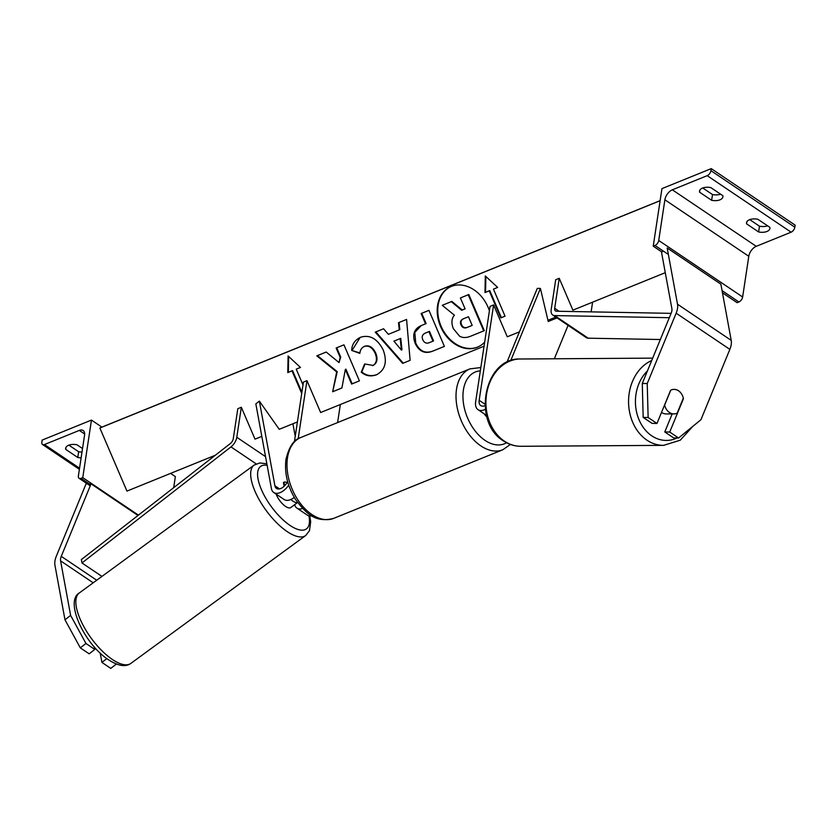 <?xml version="1.0" encoding="UTF-8"?>
<svg xmlns="http://www.w3.org/2000/svg" width="837" height="837" viewBox="0 0 837 837"><rect width="100%" height="100%" fill="white"/><g stroke="black" fill="none" stroke-linecap="round" stroke-linejoin="round"><path stroke-width="1.26" d="M506.919 362.285L537.302 288.367L540.399 288.43L548.235 321.492L557.034 317.914M554.335 358.78L568.072 325.352M510.696 360.684L540.399 288.43M519.421 331.86L507.274 336.788L493.6 304.93L490.074 306.363L475.657 401.729A14.71 8.307 -56 0 0 478 409.649A14.71 8.307 -56 0 0 485.355 409.324M493.6 304.93L479.172 400.306A9.803 5.545 -56 0 0 480.741 405.579A9.803 5.545 -56 0 0 485.01 405.652M749.732 219.629L759.494 226.199L758.615 231.954A9.803 5.2 8.6 0 0 769.925 228.428A9.803 5.2 8.6 0 0 769.894 227.382L757.809 219.252A9.803 5.2 -171.4 0 0 749.492 219.723A9.803 5.2 -171.4 0 0 746.499 222.778A9.803 5.2 -171.4 0 0 746.541 223.824L746.845 221.795M711.251 168.624L661.941 188.628L653.237 246.172L655.005 245.461A4.415 2.49 -56 0 0 658.729 240.481L664.881 199.781A8.83 4.991 124 0 1 672.341 189.811L707.202 175.665A4.415 2.49 -56 0 0 710.937 170.675L711.251 168.624L795.15 225.143L794.836 227.193A4.415 2.49 -56 0 1 791.111 232.184L756.25 246.329A8.83 4.991 124 0 0 748.791 256.3L742.639 296.989A4.415 2.49 -56 0 1 738.904 301.979L737.146 302.691L722.467 292.804M759.494 226.199A9.803 5.2 -171.4 0 0 767.56 225.823M702.745 187.98L712.507 194.55A9.803 5.2 -171.4 0 0 720.584 194.174M702.505 188.074A9.803 5.2 -171.4 0 0 699.512 191.129A9.803 5.2 -171.4 0 0 699.554 192.175L711.638 200.305A9.803 5.2 8.6 0 0 722.938 196.779A9.803 5.2 8.6 0 0 722.906 195.732L710.822 187.603A9.803 5.2 -171.4 0 0 702.505 188.074M699.858 190.145L699.554 192.175M758.615 231.954L746.541 223.824M653.237 246.172L661.973 252.063M712.507 194.55L711.638 200.305M484.341 413.917A12.262 7.753 67.9 0 0 486.935 417.046M681.506 393.882A12.262 9.51 91.2 0 0 678.556 390.764A12.262 9.51 91.2 0 0 674.34 389.383A12.262 9.51 91.2 0 0 670.615 390.272L656.972 423.459L648.131 417.496L643.172 417.401L652.023 423.355L656.972 423.459M672.184 413.917L664.777 431.944L673.618 437.908L678.577 438.002L700.935 419.724L729.854 349.374A15.694 8.862 -56 0 0 731.214 344.603A15.694 8.862 -56 0 0 731.214 340.377L720.877 284.161L667.183 247.993L677.51 304.208L731.214 340.377M643.172 417.401L642.282 383.451L671.201 313.101A7.847 4.436 -56 0 0 671.881 310.715A7.847 4.436 -56 0 0 671.881 308.602L661.544 252.387L663.281 251.037M642.282 383.451L647.231 383.555L676.15 313.205A15.694 8.862 -56 0 0 677.51 308.424A15.694 8.862 -56 0 0 677.51 304.208M664.777 431.944L669.726 432.049L678.577 438.002M669.726 432.049L683.369 398.862A12.262 9.51 91.2 0 0 683.264 398.307M647.231 383.555L648.131 417.496M674.078 389.383A12.262 9.751 -90.4 0 1 678.451 390.764A12.262 9.751 -90.4 0 1 683.316 398.161L677.112 413.258A12.262 9.751 -90.4 0 1 674.057 413.907L666.325 413.949A12.262 9.751 -90.4 0 1 661.774 412.568A12.262 9.751 -90.4 0 1 661.523 412.4M674.057 413.907A12.262 9.751 -90.4 0 1 669.506 412.526A12.262 9.751 -90.4 0 1 664.63 405.118L664.515 405.118M670.761 390.199L664.63 405.118M70.611 615.394L64.983 619.798L80.321 647.869L85.96 643.475L70.611 615.394L60.588 560.842A7.847 4.436 124 0 1 60.588 558.729A7.847 4.436 124 0 1 61.268 556.343L91.066 483.849L89.099 483.807M85.96 643.475L94.811 649.428L89.172 653.833L80.321 647.869M94.34 646.886L94.811 649.428M64.983 619.798L54.949 565.237A15.694 8.862 124 0 1 54.949 561.02A15.694 8.862 124 0 1 56.309 556.239L86.106 483.744L87.194 483.776M91.066 483.849L138 515.466M106.812 658.604L101.926 662.423L110.766 668.376L116.301 664.065M101.926 662.423L100.199 653.017M293.996 505.14A12.262 4.802 -126.2 0 1 293.693 505.422L290.784 507.546A12.262 4.802 -126.2 0 1 285.093 506.092A12.262 4.802 -126.2 0 1 276.158 494.133M293.693 505.422A12.262 4.802 -126.2 0 1 293.337 505.621L297.606 502.503M297.595 502.472A12.262 4.802 -126.2 0 1 292.375 500.767A12.262 4.802 -126.2 0 1 290.847 499.511M287.091 482.583A12.262 4.802 -126.2 0 0 283.942 482.227L283.691 482.415M283.942 482.227L284.611 485.816M91.463 420.08L82.758 477.634L81.001 478.345A4.415 2.49 124 0 1 79.086 478.314A4.415 2.49 124 0 1 78.385 475.939L84.547 435.24A8.83 4.991 -56 0 0 83.135 430.49A8.83 4.991 -56 0 0 79.327 430.406L44.455 444.552A4.415 2.49 124 0 1 42.551 444.52A4.415 2.49 124 0 1 41.85 442.145L42.164 440.084L91.463 420.08L101.894 427.111M170.591 473.386L175.362 476.598L173.688 487.668M81.995 452.085A9.803 5.2 8.6 0 1 78.636 451.729L68.875 445.158M65.987 447.324L65.684 449.343A9.803 5.2 8.6 0 1 65.642 448.308A9.803 5.2 8.6 0 1 68.634 445.253A9.803 5.2 8.6 0 1 76.952 444.771L82.528 448.538M65.684 449.343L77.768 457.483A9.803 5.2 -171.4 0 0 81.126 457.839M82.758 477.634L138.429 515.132M78.636 451.729L77.768 457.483M295.231 436.318L292.929 423.752M287.625 481.599A9.803 5.545 124 0 1 276.492 488.452A9.803 5.545 124 0 1 274.923 485.816L259.365 401.132L279.244 429.308L297.407 421.932M284.13 486.276L283.44 482.551A12.262 5.053 -128 0 1 283.963 482.311M288.713 485.167A14.71 8.307 124 0 1 273.751 492.512A14.71 8.307 124 0 1 271.408 488.557L255.84 403.873L259.365 401.132M294.279 497.408A14.71 8.307 124 0 1 284.151 499.522L273.751 492.512M298.16 438.839L306.959 380.657L303.433 382.08L294.425 441.664M306.959 380.657L320.634 412.515L484.048 346.215M340.335 404.522L337.593 422.58M311.887 515.801A14.71 8.307 124 0 1 307.315 515.121L296.905 508.111A14.71 8.307 -56 0 0 302.628 508.477M294.666 504.648A14.71 8.307 -56 0 0 296.905 508.111M591.131 311.877L592.596 302.167M671.096 313.352L556.427 311.228A4.907 2.773 124 0 1 555.475 310.945A4.907 2.773 124 0 1 554.69 308.309L559.231 278.302L572.895 310.161L665.279 272.684M669.307 317.704L554.638 315.58A9.803 5.545 124 0 1 552.734 315.015A9.803 5.545 124 0 1 551.164 309.732L555.705 279.736L559.231 278.302M660.341 339.519L588.202 338.19A9.803 5.545 124 0 1 586.298 337.625L552.734 315.015M241.328 407.284L236.787 437.291A9.803 5.545 -56 0 1 230.981 446.895L81.974 562.966L81.356 559.587L230.363 443.526A4.907 2.773 -56 0 0 233.272 438.714L237.813 408.707L241.328 407.284L255.003 439.143L261.814 436.38M81.974 562.966L101.936 576.411M450.62 286.714A33.082 25.623 -114.9 0 0 441.434 326.985A33.082 25.623 -114.9 0 0 477.896 346.968A33.082 25.623 -114.9 0 0 478.523 346.696M489.404 310.809A33.082 25.623 -114.9 0 0 451.248 286.442A33.082 25.623 -114.9 0 0 450.337 286.84A33.082 25.623 -114.9 0 0 440.796 327.058A33.082 25.623 -114.9 0 0 477.331 347.229A33.082 25.623 -114.9 0 0 478.241 346.832A33.082 25.623 -114.9 0 0 484.675 342.103M660.121 200.713L99.875 428.021L126.952 491.099L215.318 455.244M547.942 320.289L555.82 317.087M489.216 290.857L500.808 317.893L505.035 316.177L493.443 289.142L497.659 287.426L485.293 275.948L484.989 292.573L489.771 290.596L501.373 317.631L500.808 317.893M372.591 365.685C376.566 363.425 377.445 359.345 375.227 353.434L375.185 353.329C372.371 347.522 368.761 345.231 364.325 346.434C361.647 347.69 360.151 350.012 359.847 353.381L351.676 350.421C351.875 344.405 354.867 340 360.663 337.217C369.881 334.455 377.393 338.703 383.189 349.96L383.231 350.065C387.479 361.846 385.208 370.1 376.42 374.83C370.686 376.817 365.623 375.928 361.249 372.162L364.618 363.959L373.156 365.424C377.131 363.164 378.01 359.083 375.792 353.172L375.74 353.068C372.936 347.261 369.316 344.97 364.89 346.173L364.262 346.455M359.868 337.562L360.663 337.217M377.068 374.557L376.985 374.568C371.251 376.556 366.187 375.667 361.804 371.9L361.249 372.162M388.358 334.34L399.27 329.904L398.517 322.705L406.573 319.441L410.13 360.349L402.66 363.384L375.258 332.143L383.576 328.763L388.358 334.34M415.183 343.39L415.142 343.285C411.992 334.497 414.179 328.533 421.681 325.394L425.552 323.825L421.126 313.53L428.942 310.36L444.405 346.403L432.331 351.299C424.767 354.103 419.055 351.467 415.183 343.39L415.748 343.128L414.807 332.435L421.189 325.603M420.906 325.739L421.681 325.394M341.914 387.991L345.336 369.431L351.613 384.057L359.418 380.887L343.955 344.844L336.139 348.014L340.146 357.326L339.027 362.557L326.2 352.042L316.825 355.851L336.673 371.921L332.655 391.747L341.914 387.991M301.885 392.323L292.573 370.603L287.782 372.58L288.095 355.966L300.462 367.443L296.235 369.148L303.004 384.936M292.008 370.864L301.718 393.484M99.875 428.021L101.287 427.362A4.415 2.793 -112.1 0 1 101.361 427.33A4.415 2.793 -112.1 0 1 101.444 427.299M465.079 308.863L462.233 310.025L451.844 301.393L442.25 305.317L451.289 301.655L461.668 310.286L465.1 308.895L460.402 297.951L468.228 294.781L483.723 330.897L470.373 336.317C466.073 337.981 462.442 337.918 459.503 336.129L453.351 328.627C451.164 323.051 451.509 318.562 454.397 315.172L442.25 305.317M460.402 297.951L468.793 294.519L484.288 330.636L483.723 330.897M468.793 294.519L468.228 294.781M462.233 310.025L461.668 310.286M451.844 301.393L451.289 301.655M399.082 322.475L399.835 329.642L399.27 329.904M410.13 360.318L402.66 363.384M403.225 363.122L375.844 331.902M401.404 350.075L401.969 349.814L400.756 338.347L393.913 341.151L401.404 350.075L400.191 338.608L393.913 341.151M400.756 338.347L400.191 338.608M421.702 313.3L426.106 323.563L425.552 323.825M444.395 346.382L432.896 351.038C425.332 353.842 419.609 351.205 415.748 343.128M432.991 341.182L428.91 331.651L425.206 333.157C422.392 334.465 421.566 336.641 422.748 339.655L422.79 339.759C424.223 342.846 426.41 343.819 429.329 342.668L433.556 340.921L429.465 331.389L425.468 333.021M429.465 331.389L428.91 331.651M361.804 371.9L364.974 364.21M359.931 352.952L351.676 350.421M352.241 350.159L360.151 337.437M317.411 355.61L337.238 371.659L336.673 371.921M337.238 371.659L332.655 391.747M336.715 347.773L340.711 357.064L339.027 362.557M340.711 357.064L340.146 357.326M345.336 369.431L345.901 369.169L352.178 383.796L351.613 384.057M352.178 383.796L359.408 380.856M333.22 391.486L341.914 387.95M300.431 367.412L296.235 369.148M292.573 370.603L287.782 372.58M288.346 372.319L288.639 356.468M485.847 276.461L485.544 292.312L484.989 292.573M497.638 287.405L493.443 289.142M501.373 317.631L505.025 316.145M485.544 292.312L489.771 290.596M463.3 318.834C460.622 320.048 459.837 322.046 460.946 324.808L460.988 324.913C462.306 327.717 464.336 328.575 467.056 327.487L472.183 325.405L468.458 316.731L462.997 318.96M463.865 318.562C461.177 319.786 460.392 321.785 461.501 324.547L461.553 324.651C462.871 327.455 464.901 328.313 467.621 327.225L472.173 325.373M479.172 400.306L484.947 404.187M672.341 189.811L756.25 246.329M707.202 175.665L791.111 232.184M710.937 170.675L794.836 227.193M655.005 245.461L668.376 254.469M722.069 290.638L738.904 301.979M658.729 240.481L742.639 296.989M664.881 199.781L748.791 256.3M333.764 518.344L502.796 449.762A43.65 27.59 -112.1 0 1 469.442 434.895A43.65 27.59 -112.1 0 1 456.521 389.195A43.65 27.59 -112.1 0 1 469.975 368.866L300.943 437.448A43.65 27.59 67.9 0 0 287.489 457.776A43.65 27.59 67.9 0 0 300.41 503.476A43.65 27.59 67.9 0 0 333.764 518.344C314.921 523.334 305.651 512.788 295.545 499.48C287.499 486.37 284.318 472.978 285.992 459.304C289.047 446.613 294.038 439.331 300.943 437.448M480.323 370.864A38.743 24.493 67.9 0 0 463.395 390.032A38.743 24.493 67.9 0 0 475.96 431.976A38.743 24.493 67.9 0 0 506.584 442.742M676.15 313.205L729.854 349.374M647.419 370.948A38.743 30.823 89.6 0 0 652.117 436.067A38.743 30.823 89.6 0 0 677.143 437.981M692.858 426.326L680.272 440.189L663.563 445.357A43.65 34.725 -90.4 0 1 647.357 440.44A43.65 34.725 -90.4 0 1 628.639 398.6A43.65 34.725 -90.4 0 1 651.709 360.517M652.693 358.131L520.363 359A43.65 34.725 89.6 0 0 486.872 392.396A43.65 34.725 89.6 0 0 504.721 441.371A43.65 34.725 89.6 0 0 520.928 446.288L663.563 445.357M60.588 560.842L93.189 582.803M61.268 556.343L96.715 580.229M79.306 592.962C64.637 601.217 84.066 642.983 107.073 658.803C117.358 665.875 125.278 667.413 130.844 663.417A43.65 17.096 -126.2 0 1 110.589 658.227A43.65 17.096 -126.2 0 1 81.534 622.153A43.65 17.096 -126.2 0 1 79.306 592.962L254.134 465.09A43.65 17.096 53.8 0 0 256.363 494.28A43.65 17.096 53.8 0 0 285.417 530.355A43.65 17.096 53.8 0 0 305.672 535.544L309.449 530.71L310.684 521.754L309.753 515.958M308.926 515.822A38.743 15.171 -126.2 0 1 288.441 524.307A38.743 15.171 -126.2 0 1 260.035 486.109A38.743 15.171 -126.2 0 1 267.139 465.341M44.455 444.552L79.557 468.197M79.327 430.406L84.642 433.995M81.001 478.345L90.647 484.853M274.923 485.816L279.527 488.902M554.69 308.309L559.106 311.28M554.638 315.58L588.202 338.19M236.787 437.291L265.538 456.646M230.981 446.895L256.206 463.897M101.287 427.362L660.131 200.629L101.361 427.33M415.707 343.024L415.142 343.285M432.896 351.038L432.331 351.299M425.771 332.896L425.206 333.157M375.792 353.172L375.227 353.434M375.74 353.068L375.185 353.329M461.501 324.547L460.946 324.808M461.553 324.651L460.988 324.913M467.621 327.225L467.056 327.487M486.485 415.372L478 409.649M502.796 449.762L510.413 444.437M480.825 367.537L469.975 368.866M520.928 446.288C514.839 446.288 509.147 444.573 503.832 441.13C471.681 422.706 484.006 357.305 520.363 359M130.844 663.417L305.672 535.544M266.857 463.803L259.836 462.955L254.134 465.09M90.25 485.826L79.086 478.314M79.389 469.327L42.551 444.52"/></g></svg>
